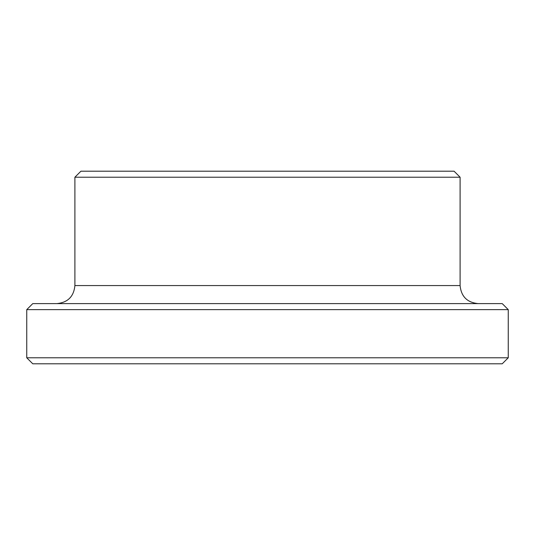 <?xml version="1.0" encoding="UTF-8"?>
<svg xmlns="http://www.w3.org/2000/svg" width="535" height="535" viewBox="0 0 535 535"><rect width="100%" height="100%" fill="white"/><g stroke="black" fill="none" stroke-linecap="round" stroke-linejoin="round"><path stroke-width="0.8" d="M508.25 357.781L26.75 357.781L32.769 363.8L502.231 363.8L508.25 357.781L508.25 309.631L26.75 309.631L32.769 303.612L502.231 303.612L508.25 309.631M74.9 177.219L80.919 171.2L454.081 171.2L460.1 177.219L74.9 177.219L74.9 285.556C73.83 296.524 67.811 302.542 56.844 303.612M26.75 357.781L26.75 309.631M74.9 285.556L460.1 285.556L460.1 177.219M460.1 285.556C461.17 296.524 467.189 302.542 478.156 303.612"/></g></svg>
